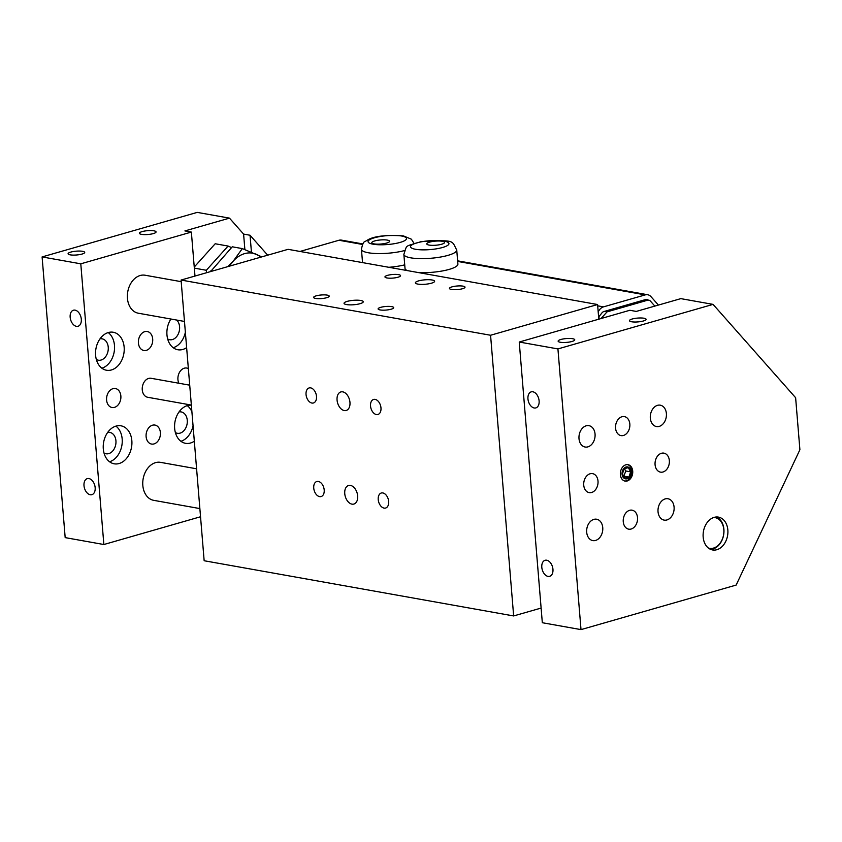 <?xml version="1.0" encoding="UTF-8"?>
<svg xmlns="http://www.w3.org/2000/svg" width="842" height="842" viewBox="0 0 842 842"><rect width="100%" height="100%" fill="white"/><g stroke="black" fill="none" stroke-linecap="round" stroke-linejoin="round"><path stroke-width="1.26" d="M598.788 319.192L597.588 304.53L288.08 249.327L181.072 280.049L490.57 335.253L597.588 304.53M490.57 335.253L513.652 615.944L204.153 560.74L181.072 280.049M541.122 608.061L513.652 615.944M601.051 318.539L607.04 311.866L604.409 311.393M404.728 264.851A26.534 6.104 175.3 0 1 388.804 267.293M386.667 243.054A8.925 2.052 175.3 0 1 377.163 244.159A8.925 2.052 175.3 0 1 371.806 242.728A8.925 2.052 175.3 0 1 380.531 239.949A8.925 2.052 175.3 0 1 389.593 241.265A8.925 2.052 175.3 0 1 386.667 243.054M607.04 311.866L647.572 300.226A4.82 3.536 -79.9 0 1 648.803 300.162A4.82 3.536 -79.9 0 1 650.445 301.12L654.844 306.099M407.265 270.577A26.534 6.104 175.3 0 1 405.013 268.398L403.865 254.368C407.465 244.033 403.834 247.116 421.147 241.622C455.964 239.781 451.396 240.37 456.743 250.021A26.534 6.104 175.3 0 1 441.324 256.894A26.534 6.104 175.3 0 1 412.664 258.126A26.534 6.104 175.3 0 1 403.865 254.368M456.743 250.021L457.901 264.051A26.534 6.104 175.3 0 1 444.976 270.44A26.534 6.104 175.3 0 1 418.39 272.566M429.031 242.317A8.925 2.052 175.3 0 1 438.756 241.001A8.925 2.052 175.3 0 1 444.555 242.443A8.925 2.052 175.3 0 1 435.83 245.222A8.925 2.052 175.3 0 1 426.768 243.906A8.925 2.052 175.3 0 1 429.031 242.317M370.533 406.033A7.82 4.999 74 0 1 373.595 399.455A7.82 4.999 74 0 1 380.552 405.591A7.82 4.999 74 0 1 377.911 414.485A7.82 4.999 74 0 1 370.533 406.033M306.046 394.53A7.82 4.999 74 0 1 309.119 387.952A7.82 4.999 74 0 1 316.076 394.088A7.82 4.999 74 0 1 313.435 402.981A7.82 4.999 74 0 1 306.046 394.53M337.063 400.066A9.651 6.157 74 0 1 340.852 391.94A9.651 6.157 74 0 1 349.441 399.518A9.651 6.157 74 0 1 346.178 410.486A9.651 6.157 74 0 1 337.063 400.066M378.226 499.601A7.82 4.999 74 0 1 381.289 493.012A7.82 4.999 74 0 1 388.246 499.148A7.82 4.999 74 0 1 385.604 508.042A7.82 4.999 74 0 1 378.226 499.601M313.74 488.097A7.82 4.999 74 0 1 316.813 481.519A7.82 4.999 74 0 1 323.77 487.655A7.82 4.999 74 0 1 321.128 496.548A7.82 4.999 74 0 1 313.74 488.097M344.757 493.633A9.651 6.157 74 0 1 348.546 485.508A9.651 6.157 74 0 1 357.134 493.075A9.651 6.157 74 0 1 353.872 504.053A9.651 6.157 74 0 1 344.757 493.633M326.643 297.71A7.82 1.8 175.3 0 1 318.318 298.678A7.82 1.8 175.3 0 1 313.624 297.415A7.82 1.8 175.3 0 1 321.276 294.984A7.82 1.8 175.3 0 1 329.211 296.142A7.82 1.8 175.3 0 1 326.643 297.71M391.12 309.214A7.82 1.8 175.3 0 1 382.805 310.172A7.82 1.8 175.3 0 1 378.1 308.919A7.82 1.8 175.3 0 1 385.752 306.488A7.82 1.8 175.3 0 1 393.688 307.635A7.82 1.8 175.3 0 1 391.12 309.214M360.102 303.678A9.651 2.221 175.3 0 1 349.84 304.867A9.651 2.221 175.3 0 1 344.041 303.32A9.651 2.221 175.3 0 1 353.472 300.32A9.651 2.221 175.3 0 1 363.27 301.741A9.651 2.221 175.3 0 1 360.102 303.678M397.982 277.228A7.82 1.8 175.3 0 1 389.667 278.197A7.82 1.8 175.3 0 1 384.962 276.934A7.82 1.8 175.3 0 1 392.614 274.503A7.82 1.8 175.3 0 1 400.55 275.66A7.82 1.8 175.3 0 1 397.982 277.228M462.468 288.732A7.82 1.8 175.3 0 1 454.143 289.69A7.82 1.8 175.3 0 1 449.449 288.438A7.82 1.8 175.3 0 1 457.09 286.006A7.82 1.8 175.3 0 1 465.026 287.154A7.82 1.8 175.3 0 1 462.468 288.732M431.451 283.196A9.651 2.221 175.3 0 1 421.179 284.385A9.651 2.221 175.3 0 1 415.38 282.838A9.651 2.221 175.3 0 1 424.821 279.839A9.651 2.221 175.3 0 1 434.609 281.26A9.651 2.221 175.3 0 1 431.451 283.196M658.412 305.067L650.982 296.658A9.651 7.083 100.1 0 0 647.698 294.742A9.651 7.083 100.1 0 0 645.235 294.889L603.493 306.867A9.651 7.083 -79.9 0 0 599.083 310.382L598.178 311.761M299.994 251.453L338.958 240.254A9.651 7.083 100.1 0 1 341.42 240.117L362.828 243.938M598.609 316.971L601.672 313.298A4.82 3.536 100.1 0 1 603.872 311.551L645.625 299.563A4.82 3.536 100.1 0 1 646.856 299.489A4.82 3.536 100.1 0 1 648.035 300.026M599.199 317.076L598.557 316.339M727.846 529.997A16.682 12.251 -79.9 0 1 712.585 549.963A16.682 12.251 -79.9 0 1 703.449 531.386A16.682 12.251 -79.9 0 1 718.437 517.114A16.682 12.251 -79.9 0 1 727.846 529.997M710.648 549.384A16.682 12.251 100.1 0 0 723.899 529.292A16.682 12.251 100.1 0 0 716.426 516.988M680.831 298.636L636.268 311.424L629.827 310.277L519.24 342.031L557.93 348.925L713.069 304.383L680.831 298.636M539.112 400.887A8.346 5.326 74 0 1 535.838 407.907A8.346 5.326 74 0 1 528.408 401.36A8.346 5.326 74 0 1 531.228 391.867A8.346 5.326 74 0 1 539.112 400.887M552.952 569.297A8.346 5.326 74 0 1 549.679 576.328A8.346 5.326 74 0 1 542.259 569.781A8.346 5.326 74 0 1 545.079 560.288A8.346 5.326 74 0 1 552.952 569.297M560.267 342.252A8.346 1.916 175.3 0 1 558.13 341.168A8.346 1.916 175.3 0 1 566.287 338.568A8.346 1.916 175.3 0 1 574.749 339.8A8.346 1.916 175.3 0 1 569.497 342.031A8.346 1.916 175.3 0 1 560.267 342.252M631.616 321.77A8.346 1.916 175.3 0 1 629.469 320.686A8.346 1.916 175.3 0 1 637.626 318.087A8.346 1.916 175.3 0 1 646.098 319.318A8.346 1.916 175.3 0 1 640.836 321.549A8.346 1.916 175.3 0 1 631.616 321.77M669.348 460.595A9.651 7.083 -79.9 0 1 660.517 472.141A9.651 7.083 -79.9 0 1 655.076 464.689A9.651 7.083 -79.9 0 1 663.906 453.143A9.651 7.083 -79.9 0 1 669.348 460.595M629.837 424.052A9.651 7.083 -79.9 0 1 621.007 435.598A9.651 7.083 -79.9 0 1 615.565 428.157A9.651 7.083 -79.9 0 1 624.396 416.611A9.651 7.083 -79.9 0 1 629.837 424.052M637.52 517.62A9.651 7.083 -79.9 0 1 628.7 529.165A9.651 7.083 -79.9 0 1 623.259 521.714A9.651 7.083 -79.9 0 1 632.079 510.168A9.651 7.083 -79.9 0 1 637.52 517.62M598.009 481.077A9.651 7.083 -79.9 0 1 589.179 492.623A9.651 7.083 -79.9 0 1 583.738 485.181A9.651 7.083 -79.9 0 1 592.568 473.636A9.651 7.083 -79.9 0 1 598.009 481.077M602.746 527.608A10.851 7.967 -79.9 0 1 592.81 540.596A10.851 7.967 -79.9 0 1 586.874 528.513A10.851 7.967 -79.9 0 1 596.631 519.23A10.851 7.967 -79.9 0 1 602.746 527.608M666.39 413.559A10.851 7.967 -79.9 0 1 656.465 426.547A10.851 7.967 -79.9 0 1 650.519 414.464A10.851 7.967 -79.9 0 1 660.275 405.181A10.851 7.967 -79.9 0 1 666.39 413.559M595.052 434.04A10.851 7.967 -79.9 0 1 585.127 447.028A10.851 7.967 -79.9 0 1 579.18 434.946A10.851 7.967 -79.9 0 1 588.937 425.663A10.851 7.967 -79.9 0 1 595.052 434.04M674.084 507.126A10.851 7.967 -79.9 0 1 664.159 520.114A10.851 7.967 -79.9 0 1 658.212 508.031A10.851 7.967 -79.9 0 1 667.969 498.748A10.851 7.967 -79.9 0 1 674.084 507.126M519.24 342.031L542.322 622.722L581.012 629.616L557.93 348.925M713.069 304.383L795.627 397.719L799.9 449.733L736.15 585.074L581.012 629.616M632.71 471.12A8.346 6.126 -79.9 0 1 625.08 481.098A8.346 6.126 -79.9 0 1 620.512 471.815A8.346 6.126 -79.9 0 1 628.006 464.679A8.346 6.126 -79.9 0 1 632.71 471.12M260.904 257.126A31.354 23.018 100.1 0 0 256.515 254.379A31.354 23.018 100.1 0 0 233.329 261.041A31.354 23.018 100.1 0 0 229.582 266.125M210.574 271.577L232.266 246.801L242.328 248.6L261.851 256.852M227.803 266.63L233.329 261.041L242.328 248.6M210.532 271.019L211.763 271.24M231.561 247.601L228.077 246.053L206.332 270.271L206.543 272.734M206.332 270.271L194.334 268.124M228.077 246.053L215.184 243.759L194.239 267.072M181.209 281.67L145.098 275.229A19.292 14.167 100.1 0 0 127.437 298.31A19.292 14.167 100.1 0 0 138.32 313.213L184.472 321.444M196.586 468.794L160.475 462.353A19.292 14.167 100.1 0 0 142.824 485.445A19.292 14.167 100.1 0 0 153.707 500.337L199.859 508.579M189.713 385.173L151.097 378.29A9.651 7.083 100.1 0 0 142.266 389.835A9.651 7.083 100.1 0 0 147.708 397.277L191.355 405.065M200.533 516.756L103.861 544.521L80.79 263.82L191.366 232.076L184.914 230.918L229.477 218.131L197.239 212.384L42.1 256.926L80.79 263.82M42.1 256.926L65.181 537.617L103.861 544.521M84 485.655A8.346 5.326 74 0 1 87.273 478.635A8.346 5.326 74 0 1 94.704 485.181A8.346 5.326 74 0 1 91.883 494.675A8.346 5.326 74 0 1 84 485.655M70.16 317.245A8.346 5.326 74 0 1 73.433 310.214A8.346 5.326 74 0 1 80.853 316.76A8.346 5.326 74 0 1 78.032 326.254A8.346 5.326 74 0 1 70.16 317.245M267.682 255.179L250.042 235.244L251.442 252.211M229.477 218.131L243.601 234.097L250.042 235.244M70.233 254.852A8.346 1.916 175.3 0 1 68.086 253.758A8.346 1.916 175.3 0 1 76.243 251.169A8.346 1.916 175.3 0 1 84.716 252.389A8.346 1.916 175.3 0 1 79.464 254.631A8.346 1.916 175.3 0 1 70.233 254.852M141.572 234.36A8.346 1.916 175.3 0 1 139.425 233.276A8.346 1.916 175.3 0 1 147.582 230.676A8.346 1.916 175.3 0 1 156.054 231.908A8.346 1.916 175.3 0 1 150.802 234.15A8.346 1.916 175.3 0 1 141.572 234.36M194.986 276.06L191.366 232.076M178.872 383.236A9.651 7.083 -79.9 0 1 177.936 379.595A9.651 7.083 -79.9 0 1 186.766 368.049A9.651 7.083 -79.9 0 1 188.355 368.607M189.639 384.226A9.651 7.083 -79.9 0 1 188.913 385.036M146.108 436.619A9.651 7.083 -79.9 0 1 154.939 425.073A9.651 7.083 -79.9 0 1 160.222 435.809A9.651 7.083 -79.9 0 1 151.549 444.06A9.651 7.083 -79.9 0 1 146.108 436.619M138.414 343.052A9.651 7.083 -79.9 0 1 147.245 331.506A9.651 7.083 -79.9 0 1 152.528 342.241A9.651 7.083 -79.9 0 1 143.856 350.493A9.651 7.083 -79.9 0 1 138.414 343.052M106.597 400.076A9.651 7.083 -79.9 0 1 115.417 388.53A9.651 7.083 -79.9 0 1 120.701 399.266A9.651 7.083 -79.9 0 1 112.039 407.517A9.651 7.083 -79.9 0 1 106.597 400.076M95.609 355.335A19.292 14.167 -79.9 0 1 113.27 332.253A19.292 14.167 -79.9 0 1 123.827 353.724A19.292 14.167 -79.9 0 1 106.492 370.238A19.292 14.167 -79.9 0 1 95.609 355.335M194.323 441.187A19.292 14.167 -79.9 0 1 185.524 443.313A19.292 14.167 -79.9 0 1 174.652 428.42A19.292 14.167 -79.9 0 1 191.366 405.202M103.303 448.902A19.292 14.167 -79.9 0 1 120.964 425.81A19.292 14.167 -79.9 0 1 131.52 447.291A19.292 14.167 -79.9 0 1 114.186 463.805A19.292 14.167 -79.9 0 1 103.303 448.902M186.629 347.62A19.292 14.167 -79.9 0 1 177.83 349.756A19.292 14.167 -79.9 0 1 166.958 334.853A19.292 14.167 -79.9 0 1 170.894 319.023M244.875 249.579L243.601 234.097M167.674 338.989A10.851 7.967 100.1 0 0 169.642 339.715A10.851 7.967 100.1 0 0 179.578 326.728A10.851 7.967 100.1 0 0 176.725 320.065M173.21 347.714A19.292 14.167 100.1 0 0 185.366 332.222M104.029 453.038A10.851 7.967 100.1 0 0 105.997 453.764A10.851 7.967 100.1 0 0 115.933 440.776A10.851 7.967 100.1 0 0 109.807 432.399A10.851 7.967 100.1 0 0 107.702 432.399M109.565 461.763A19.292 14.167 100.1 0 0 121.848 445.565A19.292 14.167 100.1 0 0 115.912 426.126M175.368 432.556A10.851 7.967 100.1 0 0 177.336 433.283A10.851 7.967 100.1 0 0 187.271 420.295A10.851 7.967 100.1 0 0 181.146 411.917A10.851 7.967 100.1 0 0 179.051 411.917M180.904 441.282A19.292 14.167 100.1 0 0 193.05 425.778M191.902 411.812A19.292 14.167 100.1 0 0 187.261 405.644M96.335 359.471A10.851 7.967 100.1 0 0 98.303 360.197A10.851 7.967 100.1 0 0 108.239 347.209A10.851 7.967 100.1 0 0 102.114 338.831A10.851 7.967 100.1 0 0 100.019 338.831M101.871 368.196A19.292 14.167 100.1 0 0 114.154 352.009A19.292 14.167 100.1 0 0 108.229 332.569M713.774 517.483A15.598 11.451 -79.9 0 1 723.815 529.65A15.598 11.451 -79.9 0 1 708.332 548.005M627.564 464.616A8.346 6.126 -79.9 0 1 631.837 470.962A8.346 6.126 -79.9 0 1 624.638 481.003M623.733 476.267L625.838 470.994L624.28 468.678M624.764 478.109L622.417 473.909L624.196 468.689L628.332 467.668L630.679 471.857L628.89 477.077L624.764 478.109M628.89 477.077L624.059 476.214M625.838 470.994L630.679 471.857M622.049 474.004A6.062 4.452 -79.9 0 1 626.122 466.994A6.062 4.452 -79.9 0 1 631.026 471.604A6.062 4.452 -79.9 0 1 626.964 478.782A6.062 4.452 -79.9 0 1 622.049 474.004M404.423 250.6A26.534 6.104 175.3 0 1 376.669 253.537A26.534 6.104 175.3 0 1 361.439 249.285L362.534 262.599M401.571 236.002A19.292 4.442 175.3 0 1 391.33 244.138A19.292 4.442 175.3 0 1 368.996 240.149A19.292 4.442 175.3 0 1 401.571 236.002M647.572 300.226L644.94 299.763M416.895 249.485A19.292 4.442 175.3 0 1 423.726 241.412A19.292 4.442 175.3 0 1 448.554 244.622A19.292 4.442 175.3 0 1 416.895 249.485M597.694 305.835L603.493 306.867M645.235 294.889L457.68 261.43M362.513 244.454L338.958 240.254M599.083 310.382L598.052 310.193M414.032 243.359L411.38 239.202L403.413 235.897C386.836 234.834 375.206 236.023 368.543 239.454L365.07 241.507C363.66 241.58 362.449 244.169 361.439 249.285M645.561 299.584L648.803 300.162M457.638 260.841L647.698 294.742"/></g></svg>
